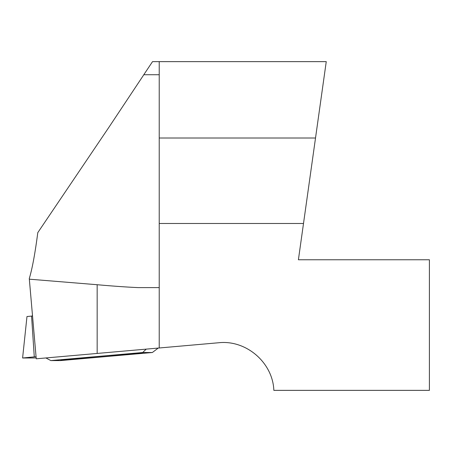 <?xml version="1.0" encoding="UTF-8"?>
<svg xmlns="http://www.w3.org/2000/svg" width="452" height="452" viewBox="0 0 452 452"><rect width="100%" height="100%" fill="white"/><g stroke="black" fill="none" stroke-linecap="round" stroke-linejoin="round"><path stroke-width="0.68" d="M143.821 74.733L109.045 127.085L37.787 232.639C35.092 253.402 32.256 268.708 29.284 278.551L36.245 358.798L29.335 279.178L97.163 284.72C113.249 286.15 126.91 287.11 138.131 287.602L159.223 287.602M159.223 223.497L303.501 223.497L298.405 259.764L429.4 259.764L429.4 390.364L273.844 390.364C272.844 362.69 246.25 339.718 218.723 342.746L159.223 347.983L159.223 61.636L152.527 61.636L143.781 74.733L159.223 74.733M159.223 347.983L36.267 358.798M29.284 278.551L29.335 279.178M159.223 61.636L326.254 61.636L303.501 223.497M159.223 138.007L315.519 138.007M31.567 316.089L26.979 316.536L22.6 358.001L36.064 356.713L34.279 356.865L31.567 316.089L32.521 316.004M34.279 356.865L22.673 358.007L36.171 357.956L22.6 358.001M61.065 360.114A40.929 0.373 175 0 0 103.903 356.718A40.929 0.373 175 0 0 142.391 352.995A40.929 0.373 175 0 0 101.581 356.176A40.929 0.373 175 0 0 60.845 360.091A40.929 0.373 175 0 0 61.065 360.114M60.551 360.583L152.369 352.509L142.679 352.509L50.861 360.583L60.551 360.583M146.245 349.125L142.679 352.509M45.878 357.95L50.861 360.583M158.223 348.068L152.369 352.509M97.163 353.441L97.163 284.72M32.476 315.434L32.098 316.038"/></g></svg>
